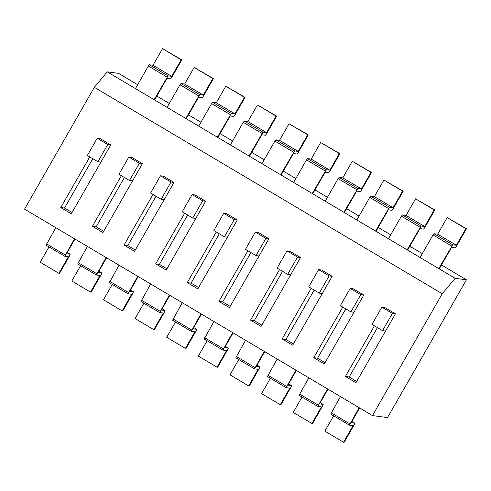 <?xml version="1.0" encoding="UTF-8"?>
<svg xmlns="http://www.w3.org/2000/svg" width="491" height="491" viewBox="0 0 491 491"><rect width="100%" height="100%" fill="white"/><g stroke="black" fill="none" stroke-linecap="round" stroke-linejoin="round"><path stroke-width="0.74" d="M118.534 73.343L107.228 71.846L94.327 87.294L24.55 209.129L372.454 415.582L442.225 293.747L94.327 87.294L24.55 209.129L372.454 415.582L442.225 293.747L94.327 87.294L107.228 71.846L455.132 278.299L442.225 293.747L455.132 278.299L107.228 71.846L118.534 73.343L137.676 84.698L118.534 73.343M466.438 279.796L455.132 278.299L466.438 279.796L441.483 264.993L466.438 279.796L387.528 417.577L372.454 415.582L387.528 417.577L466.438 279.796M422.321 253.62L409.856 246.218L422.321 253.62M390.695 234.851L378.23 227.45L390.695 234.851M359.068 216.083L346.603 208.681L359.068 216.083M327.442 197.314L314.977 189.913L327.442 197.314M295.815 178.546L283.35 171.144L295.815 178.546M264.183 159.778L251.717 152.376L264.183 159.778M232.556 141.003L220.091 133.607L232.556 141.003M200.929 122.234L188.464 114.839L200.929 122.234M169.303 103.466L156.838 96.07L169.303 103.466M153.02 194.454L124.027 245.083L134.565 251.337L174.023 182.449L163.478 176.189L160.465 175.79L150.602 193.018L161.146 199.272L164.16 199.671L174.023 182.449L163.478 176.189L160.465 175.79L150.602 193.018L161.146 199.272L171.009 182.051L174.023 182.449L171.009 182.051L160.465 175.79L171.009 182.051L161.146 199.272L164.16 199.671L134.565 251.337L124.027 245.083L127.795 245.58L135.307 250.042L127.795 245.58L156.046 196.247L127.795 245.58L124.027 245.083L153.02 194.454M205.649 201.218L195.105 194.958L192.091 194.559L182.229 211.787L192.773 218.041L195.786 218.44L205.649 201.218L195.105 194.958L192.091 194.559L182.229 211.787L192.773 218.041L202.636 200.819L205.649 201.218L166.197 270.111L195.786 218.44L192.773 218.041L202.636 200.819L192.091 194.559L202.636 200.819L205.649 201.218M155.653 263.851L166.197 270.111L155.653 263.851L159.422 264.348L166.94 268.81L159.422 264.348L187.672 215.015L159.422 264.348L155.653 263.851L184.647 213.223L155.653 263.851M216.279 231.991L187.28 282.62L197.824 288.88L237.276 219.986L226.732 213.732L223.718 213.333L213.855 230.555L224.399 236.809L227.413 237.208L237.276 219.986L226.732 213.732L223.718 213.333L213.855 230.555L224.399 236.809L234.262 219.587L237.276 219.986L234.262 219.587L223.718 213.333L234.262 219.587L224.399 236.809L227.413 237.208L197.824 288.88L187.28 282.62L191.048 283.117L198.567 287.579L191.048 283.117L219.305 233.784L191.048 283.117L187.28 282.62L216.279 231.991M332.162 276.292L321.617 270.038L318.604 269.639L308.741 286.861L319.279 293.115L322.292 293.514L332.162 276.292L321.617 270.038L318.604 269.639L308.741 286.861L319.279 293.115L329.142 275.893L332.162 276.292L292.704 345.185L322.292 293.514L319.279 293.115L329.142 275.893L318.604 269.639L329.142 275.893L332.162 276.292M282.159 338.925L292.704 345.185L282.159 338.925L285.928 339.428L293.446 343.884L285.928 339.428L314.185 290.089L285.928 339.428L282.159 338.925L311.159 288.297L282.159 338.925M279.532 269.528L250.533 320.157L261.077 326.417L300.529 257.523L289.991 251.269L286.977 250.87L277.108 268.092L287.652 274.346L290.666 274.745L300.529 257.523L289.991 251.269L286.977 250.87L277.108 268.092L287.652 274.346L297.515 257.124L300.529 257.523L297.515 257.124L286.977 250.87L297.515 257.124L287.652 274.346L290.666 274.745L261.077 326.417L250.533 320.157L254.301 320.66L261.82 325.116L254.301 320.66L282.558 271.32L254.301 320.66L250.533 320.157L279.532 269.528M218.906 301.388L229.45 307.648L268.902 238.755L258.364 232.501L255.345 232.102L245.482 249.324L256.026 255.578L259.039 255.977L268.902 238.755L258.364 232.501L255.345 232.102L245.482 249.324L256.026 255.578L265.889 238.356L268.902 238.755L265.889 238.356L255.345 232.102L265.889 238.356L256.026 255.578L259.039 255.977L229.45 307.648L218.906 301.388L222.675 301.891L230.193 306.347L222.675 301.891L250.932 252.552L222.675 301.891L218.906 301.388L247.906 250.76L218.906 301.388M102.938 232.568L142.396 163.681L131.852 157.421L128.838 157.022L118.975 174.25L129.514 180.504L132.533 180.903L142.396 163.681L131.852 157.421L128.838 157.022L118.975 174.25L129.514 180.504L139.376 163.282L142.396 163.681L139.376 163.282L128.838 157.022L139.376 163.282L129.514 180.504L132.533 180.903L102.938 232.568L92.4 226.314L96.168 226.811L103.681 231.273L96.168 226.811L124.419 177.478L96.168 226.811L92.4 226.314L102.938 232.568M121.394 175.686L92.4 226.314L121.394 175.686M345.418 376.462L355.957 382.722L395.415 313.829L384.87 307.575L381.857 307.176L371.994 324.398L382.538 330.652L392.401 313.43L395.415 313.829L384.87 307.575L381.857 307.176L371.994 324.398L382.538 330.652L385.552 331.051L395.415 313.829L392.401 313.43L381.857 307.176L392.401 313.43L382.538 330.652L385.552 331.051L355.957 382.722L345.418 376.462L349.187 376.965L356.699 381.427L349.187 376.965L377.438 327.632L349.187 376.965L345.418 376.462L374.412 325.834L345.418 376.462M324.33 363.954L363.788 295.06L353.244 288.806L350.23 288.407L340.367 305.629L350.905 311.883L353.925 312.282L363.788 295.06L353.244 288.806L350.23 288.407L340.367 305.629L350.905 311.883L360.775 294.661L363.788 295.06L360.775 294.661L350.23 288.407L360.775 294.661L350.905 311.883L353.925 312.282L324.33 363.954L313.792 357.693L317.56 358.197L325.073 362.653L317.56 358.197L345.811 308.864L317.56 358.197L313.792 357.693L324.33 363.954M342.786 307.065L313.792 357.693L342.786 307.065M71.312 213.8L110.77 144.913L100.225 138.652L97.212 138.253L87.343 155.475L97.887 161.735L100.901 162.134L110.77 144.913L100.225 138.652L97.212 138.253L87.343 155.475L97.887 161.735L107.75 144.514L110.77 144.913L107.75 144.514L97.212 138.253L107.75 144.514L97.887 161.735L100.901 162.134L71.312 213.8L60.767 207.546L64.536 208.043L72.054 212.505L64.536 208.043L92.793 158.71L64.536 208.043L60.767 207.546L71.312 213.8M89.767 156.917L60.767 207.546L89.767 156.917M154.61 99.961L166.922 78.456L170.543 78.934L171.574 77.701L181.805 59.841L181.197 59.761L171.703 76.344L153.026 65.26L162.521 48.677L181.197 59.761M162.521 48.677L181.805 59.841M153.026 65.26L149.405 64.781L148.374 66.021L135.448 88.589M149.405 64.781L168.082 75.866L171.703 76.344M168.082 75.866L154.125 99.673M70.176 254.234L67.249 252.497L70.176 254.234L69.722 255.541L59.491 273.407L58.889 273.321L68.39 256.738L64.751 256.253L74.472 238.755M70.152 254.228L66.537 253.749L74.957 239.043M58.889 273.321L40.213 262.243L48.996 246.905M64.732 256.234L46.074 245.169L55.796 227.671M186.236 118.73L198.554 97.224L202.169 97.703L203.2 96.469L213.432 78.609L212.83 78.529L203.329 95.113L184.653 84.029L194.148 67.445L212.83 78.529M194.148 67.445L213.432 78.609M184.653 84.029L181.032 83.55L180.001 84.79L167.075 107.357M181.032 83.55L199.708 94.634L203.329 95.113M199.708 94.634L185.751 118.441M106.584 257.812L98.163 272.517L101.778 272.996L98.875 271.271L101.803 273.002L101.349 274.309L91.123 292.176L90.516 292.096L100.017 275.506L96.377 275.021L106.099 257.523M90.516 292.096L71.839 281.012L80.622 265.674M96.359 275.009L77.701 263.937L87.423 246.439M217.863 137.498L230.181 115.999L233.796 116.477L234.827 115.238L245.058 97.378L244.457 97.298L234.956 113.881L216.279 102.797L225.78 86.213L244.457 97.298M225.78 86.213L245.058 97.378M216.279 102.797L212.658 102.318L211.627 103.558L198.702 126.126M212.658 102.318L231.341 113.403L234.956 113.881M231.341 113.403L217.378 137.21M133.429 291.771L130.502 290.04L133.429 291.771L132.975 293.078L122.75 310.944L122.149 310.864L131.643 294.275L128.004 293.79L137.726 276.292M133.405 291.764L129.79 291.286L138.21 276.58M122.149 310.864L103.466 299.78L112.249 284.442M127.985 293.778L109.327 282.706L119.049 265.208M249.489 156.267L261.807 134.767L265.422 135.246L266.453 134.006L276.685 116.146L276.083 116.066L266.582 132.65L247.906 121.565L257.407 104.982L276.083 116.066M257.407 104.982L276.685 116.146M247.906 121.565L244.291 121.087L243.254 122.327L230.328 144.894M244.291 121.087L262.967 132.171L266.582 132.65M262.967 132.171L249.005 155.978M165.056 310.539L162.134 308.808L165.056 310.539L164.608 311.853L154.377 329.713L153.775 329.633L163.27 313.043L159.63 312.558L169.358 295.06M165.037 310.533L161.416 310.054L169.837 295.349M153.775 329.633L135.099 318.549L143.881 303.211M159.612 312.546L140.954 301.474L150.676 283.976M281.116 175.035L293.434 153.536L297.049 154.014L298.086 152.775L308.311 134.915L307.71 134.835L298.209 151.418L279.532 140.334L289.033 123.75L307.71 134.835M289.033 123.75L308.311 134.915M279.532 140.334L275.917 139.855L274.886 141.095L261.955 163.663M275.917 139.855L294.594 150.94L298.209 151.418M294.594 150.94L280.637 174.747M201.47 314.117L193.043 328.823L196.664 329.301L193.761 327.577L196.682 329.308L196.234 330.621L186.003 348.481L185.402 348.401L194.896 331.812L191.257 331.327L200.985 313.829M185.402 348.401L166.725 337.317L175.508 321.979M191.245 331.315L172.58 320.242L182.302 302.744M312.749 193.804L325.06 172.304L328.682 172.783L329.713 171.543L339.938 153.683L339.336 153.603L329.842 170.187L311.159 159.109L320.66 142.519L339.336 153.603M320.66 142.519L339.938 153.683M311.159 159.109L307.544 158.63L306.513 159.863L293.587 182.437M307.544 158.63L326.22 169.708L329.842 170.187M326.22 169.708L312.264 193.515M225.381 346.345L228.309 348.076L227.861 349.389L217.63 367.25L217.028 367.17L226.529 350.586L222.889 350.095L232.611 332.597M228.29 348.07L224.669 347.591L233.096 332.886M217.028 367.17L198.352 356.085L207.134 340.748M204.207 339.011L222.889 350.095L204.207 339.011L213.935 321.513M344.375 212.572L356.687 191.073L360.308 191.551L361.339 190.312L371.57 172.451L370.963 172.372L361.468 188.961L342.792 177.877L352.286 161.287L370.963 172.372M352.286 161.287L371.57 172.451M342.792 177.877L339.171 177.398L338.139 178.632L325.214 201.206M339.171 177.398L357.847 188.476L361.468 188.961M357.847 188.476L343.89 212.284M259.942 366.851L257.014 365.114L259.942 366.851L259.487 368.158L249.256 386.018L248.655 385.938L258.156 369.355L254.516 368.864L264.238 351.366M259.917 366.838L256.296 366.36L264.723 351.654M248.655 385.938L229.978 374.854L238.761 359.516M254.498 368.851L235.833 357.779L245.561 340.281M376.002 231.341L388.313 209.841L391.935 210.32L392.966 209.08L403.197 191.22L402.589 191.14L393.095 207.73L374.418 196.645L383.913 180.056L402.589 191.14M383.913 180.056L403.197 191.22M374.418 196.645L370.797 196.167L369.766 197.4L356.84 219.974M370.797 196.167L389.473 207.251L393.095 207.73M389.473 207.251L375.517 231.058M288.64 383.888L291.568 385.619L291.114 386.926L280.889 404.787L280.281 404.707L289.782 388.123L286.143 387.632L295.864 370.134M291.544 385.607L287.929 385.128L296.349 370.423M280.281 404.707L261.605 393.622L270.388 378.285M286.124 387.62L267.466 376.548L277.188 359.05M439.255 268.878L451.573 247.378L455.188 247.857L456.219 246.623L466.45 228.757L465.849 228.677L456.348 245.267L437.671 234.182L447.172 217.593L465.849 228.677M447.172 217.593L466.45 228.757M437.671 234.182L434.05 233.704L433.019 234.937L420.093 257.511M434.05 233.704L452.733 244.788L456.348 245.267M452.733 244.788L438.77 268.595M359.602 407.96L351.182 422.665L354.797 423.144L351.894 421.419L354.821 423.156L354.367 424.463L344.142 442.323L343.54 442.244L353.035 425.66L349.396 425.169L359.117 407.671M343.54 442.244L324.858 431.159L333.641 415.822M349.377 425.157L330.719 414.091L340.441 396.587M407.628 250.109L419.946 228.61L423.561 229.088L424.592 227.849L434.823 209.988L434.222 209.909L424.721 226.498L406.045 215.414L415.539 198.824L434.222 209.909M415.539 198.824L434.823 209.988M406.045 215.414L402.424 214.935L401.392 216.169L388.467 238.743M402.424 214.935L421.106 226.02L424.721 226.498M421.106 226.02L407.143 249.827M323.195 404.388L320.267 402.651L323.195 404.388L322.74 405.695L312.515 423.555L311.908 423.475L321.409 406.892L317.769 406.401L327.491 388.903M323.17 404.375L319.555 403.897L327.976 389.191M311.908 423.475L293.231 412.391L302.014 397.053M317.751 406.388L299.093 395.316L308.814 377.818M148.374 66.021L167.05 77.105M65.199 254.946L46.522 243.861M180.001 84.79L198.677 95.874M96.825 273.714L78.149 262.63M211.627 103.558L230.304 114.642M128.458 292.483L109.775 281.398M243.254 122.327L261.936 133.411M160.084 311.251L141.408 300.167M274.886 141.095L293.563 152.179M191.711 330.02L173.035 318.935M306.513 159.863L325.189 170.948M223.337 348.788L204.661 337.704M338.139 178.632L356.816 189.716M254.964 367.556L236.288 356.472M369.766 197.4L388.442 208.485M286.591 386.325L267.914 375.241M433.019 234.937L451.702 246.022M349.85 423.862L331.167 412.778M401.392 216.169L420.069 227.253M318.217 405.093L299.541 394.009M64.751 256.253L46.074 245.169M96.377 275.021L77.701 263.937M128.004 293.79L109.327 282.706M159.63 312.558L140.954 301.474M191.257 331.327L172.58 320.242M225.387 346.345L228.309 348.076M254.516 368.864L235.833 357.779M288.64 383.882L291.568 385.619M286.143 387.632L267.466 376.548M349.396 425.169L330.719 414.091M317.769 406.401L299.093 395.316"/></g></svg>
